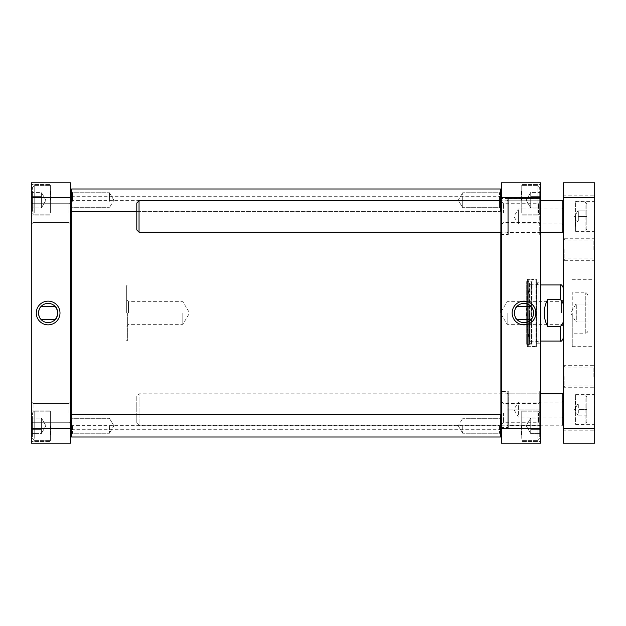 <?xml version="1.0" encoding="UTF-8"?>
<svg xmlns="http://www.w3.org/2000/svg" width="626" height="626" viewBox="0 0 626 626"><rect width="100%" height="100%" fill="white"/><g stroke="black" fill="none" stroke-linecap="round" stroke-linejoin="round"><path stroke-width="0.47" stroke-dasharray="3.13 2.35" d="M501.324 313L501.324 429.272L501.324 313M500.878 436.565L500.878 232.191M500.878 189.435L500.878 210.985L500.878 189.435L500.878 210.985L500.424 211.431L500.424 188.982L500.424 211.431L500.424 188.982L71.7 188.982L71.7 211.431L71.7 188.982L71.254 189.435L71.254 436.565L71.254 415.015L71.254 436.565L71.7 437.018L71.7 414.568L71.7 437.018L71.7 414.568L500.424 414.568L500.424 437.018L500.424 414.568L500.424 437.018L71.7 437.018M70.808 313L70.808 429.272L70.808 313M71.481 313L71.481 200.766L71.481 313M500.651 313L500.651 200.766L500.651 313M563.275 308.274L563.275 287.858L563.275 308.274C563.846 304.549 562.868 301.685 560.356 299.674L547.562 299.674C545.34 303.837 544.221 308.282 544.197 313C544.221 317.718 545.34 322.163 547.562 326.326L560.356 326.326C562.868 324.315 563.846 321.451 563.275 317.726L563.275 338.142L563.275 317.726M547.562 299.674L547.562 326.326M563.275 313L563.275 326.138L563.275 313M128.494 313L128.494 301.662L128.494 313M126.695 313L126.695 285.613L126.695 313M182.815 313L182.815 324.338L182.815 313M127.368 313L127.368 341.06L127.368 313M561.483 313L561.483 301.662L561.483 313M507.162 313L507.162 324.338L507.162 313M531.341 319.205L530.856 319.737C531.889 319.377 532.804 317.132 533.61 313C532.804 308.868 531.889 306.623 530.856 306.263L531.341 306.795M516.646 306.795L517.131 306.263C514.056 305.762 514.056 320.238 517.131 319.737L516.646 319.205M539.706 436.87L539.706 412.996L539.706 436.87M539.706 429.679L539.706 418.019L539.706 433.568L539.706 418.019L539.706 429.679L530.731 429.679L530.731 418.019L539.706 418.019L530.731 418.019L530.731 421.901L539.706 421.901L530.731 421.901L530.731 429.679L539.706 429.679L530.731 429.679L530.731 433.568L530.731 418.019L530.731 421.901L539.706 421.901L530.731 421.901L530.731 429.679L539.706 429.679M539.706 211.291L539.706 187.417L539.706 211.291M539.706 204.099L539.706 192.432L539.706 207.981L539.706 192.432L539.706 204.099L530.731 204.099L530.731 192.432L539.706 192.432L530.731 192.432L530.731 196.321L539.706 196.321L530.731 196.321L530.731 204.099L539.706 204.099L530.731 204.099L530.731 207.981L530.731 192.432L530.731 196.321L539.706 196.321L530.731 196.321L530.731 204.099L539.706 204.099M540.833 428.38L540.833 443.185L501.324 443.185L501.324 182.815L540.833 182.815L540.833 428.38L501.324 428.38M540.833 409.521L540.833 391.109L540.833 409.521M540.833 200.21L540.833 183.825L540.833 200.21M540.833 425.79L540.833 442.175L540.833 425.79M540.833 412.886L540.833 401.243L540.833 412.886M540.833 213.114L540.833 201.47L540.833 213.114M540.833 216.479L540.833 234.891L540.833 216.479M540.833 282.138L540.833 343.862L540.833 282.138L540.152 282.811L540.152 343.189L540.152 282.811L536.341 282.811L536.341 343.189L536.341 282.811M501.324 216.479L501.324 234.891L501.324 216.479M501.324 213.114L501.324 201.47L501.324 213.114M501.324 412.886L501.324 401.243L501.324 412.886M501.324 409.521L501.324 391.109L501.324 409.521M521.748 212.84L521.748 185.617L521.748 212.84M530.731 207.981L539.706 207.981L530.731 207.981L530.731 204.099L530.731 207.981L526.239 200.21L530.731 192.432L526.239 200.21L530.731 207.981M521.748 438.427L521.748 411.204L521.748 438.427M530.731 433.568L539.706 433.568L530.731 433.568L530.731 429.679L530.731 433.568L526.239 425.79L530.731 418.019L526.239 425.79L530.731 433.568M501.77 409.521L501.77 391.563L501.77 409.521M540.833 427.926L540.379 427.472L540.379 391.563L540.379 427.472L539.706 427.472L539.706 393.809L508.281 393.809L508.281 425.234L508.281 409.967L507.162 409.967L540.833 409.967L508.281 409.967L508.281 427.472L508.281 391.563L508.281 409.068L540.833 409.068L507.162 409.068L508.281 409.068L508.281 393.809L507.162 393.504L507.162 409.068L507.162 391.86L508.281 391.563L501.77 391.563L501.324 391.109M507.162 391.86L507.162 427.175L507.162 409.967L507.162 425.531L540.833 425.531L540.833 409.967L540.833 427.175L539.706 427.472L539.706 391.563L539.706 409.068L539.706 393.809L540.833 393.504L540.833 409.068L540.833 391.86L539.706 391.563L540.833 391.109M501.77 216.479L501.77 234.437L501.77 216.479M508.281 198.528L508.281 234.437L508.281 198.528L539.706 198.528L507.162 198.833L507.162 200.476L508.281 200.774L539.706 200.774L540.833 200.476L540.833 198.833L539.706 198.528L539.706 234.437L539.706 198.528L540.833 198.833L540.833 200.476L539.706 200.774L508.281 200.774L507.162 200.476L507.162 198.833L508.281 198.528M540.379 216.479L540.379 234.437L540.379 216.479M503.57 412.886L503.57 422.284L503.57 412.886M538.587 412.886L538.587 422.284L538.587 412.886M503.57 213.114L503.57 203.716L503.57 213.114M538.587 213.114L538.587 203.716L538.587 213.114M540.152 200.21L540.152 184.498L540.152 200.21M521.748 200.21L521.748 184.498L521.748 200.21M521.748 425.79L521.748 410.077L521.748 425.79M540.152 425.79L540.152 441.502L540.152 425.79M533.61 313A9.617 9.617 0 0 0 519.189 304.674A9.617 9.617 0 0 0 519.189 321.326A9.617 9.617 0 0 0 533.61 313M540.833 197.62L501.324 197.62M536.341 343.079L536.341 282.921L536.341 343.079L536.725 283.414L536.725 342.586L538.986 342.023L538.986 283.977L538.986 342.023L539.033 284.94L539.033 341.06L536.333 341.733L536.333 284.267L536.333 341.733L532.022 341.733L532.022 284.267L532.022 341.733L529.815 341.06L529.815 284.94L529.815 341.06L529.142 341.671L529.142 284.329L529.142 341.671L526.13 313L529.142 284.329L529.815 284.94L532.022 284.267L536.333 284.267L539.033 284.94L538.986 283.977L536.341 282.921M507.162 200.476L507.162 232.496L507.162 200.476M507.162 198.833L507.162 234.14L507.162 198.833M508.281 200.774L508.281 232.191L508.281 200.774M539.706 200.774L539.706 232.191L539.706 200.774M540.833 200.476L540.833 232.496L540.833 200.476M540.833 198.833L540.833 234.14L540.833 198.833M507.162 425.531L507.162 393.504M540.833 425.531L540.833 393.504M540.833 427.175L540.833 391.86M521.528 425.79L521.528 435.782L521.528 425.79M521.528 200.21L521.528 190.218L521.528 200.21M529.432 313L529.432 344.425L529.432 313M527.358 280.902L526.685 281.575L529.432 281.575L529.432 344.425L526.685 344.425L526.685 281.575L526.685 344.425L527.358 345.098L527.358 280.902L527.358 345.098M536.341 280.002L535.887 279.556L535.887 346.444L535.887 279.556L532.992 279.556L532.992 346.444L532.992 279.556L528.712 279.329L528.837 345.153L528.837 280.847L530.871 281.097L530.871 344.903L531.067 343.51L529.26 342.743L529.26 283.257L531.067 282.49L531.067 343.51L531.067 282.49L531.513 281.817L530.871 281.097L530.871 344.903L528.837 345.153L528.712 346.671L528.712 279.329L528.712 346.671L535.887 346.444L536.341 345.998L536.341 280.002L536.341 345.998M536.341 279.329L536.341 346.671L536.341 279.329L527.358 279.329L527.358 346.671L527.358 279.329M72.6 425.79L72.6 433.255L72.6 425.79M109.409 425.79L109.409 433.255L109.409 425.79M499.525 425.79L499.525 433.255L499.525 425.79M462.716 425.79L462.716 433.255L462.716 425.79M72.6 201.29L72.6 192.745L72.6 201.29M109.409 201.29L109.409 192.745L109.409 201.29M499.525 199.123L499.525 207.668L499.525 199.123M462.716 199.123L462.716 207.668L462.716 199.123M500.424 200.766L500.424 211.431L500.878 210.985L500.878 200.766M72.6 200.21L72.6 192.745L72.6 200.21M109.409 200.21L109.409 192.745L109.409 200.21M499.525 200.21L499.525 192.745L499.525 200.21M462.716 200.21L462.716 192.745L462.716 200.21M71.7 188.982L71.7 211.431L500.424 211.431L136.797 211.431M40.792 306.795L41.277 306.263C40.244 306.623 39.328 308.868 38.522 313C39.328 317.132 40.244 319.377 41.277 319.737L40.792 319.205M55.479 319.205L54.994 319.737C58.069 320.238 58.069 305.762 54.994 306.263L55.479 306.795M32.419 211.291L32.419 187.417L32.419 211.291M32.419 207.981L32.419 192.432L32.419 207.981L32.419 192.432L32.419 207.981L41.402 207.981L41.402 196.321L32.419 196.321L41.402 196.321L41.402 204.099L32.419 204.099L41.402 204.099L41.402 207.981L41.402 192.432L32.419 192.432L41.402 192.432L41.402 196.321L32.419 196.321L41.402 196.321L41.402 204.099L32.419 204.099L41.402 204.099L41.402 207.981L32.419 207.981M32.419 436.87L32.419 412.996L32.419 436.87M32.419 433.568L32.419 418.019L32.419 433.568L32.419 418.019L32.419 433.568L41.402 433.568L41.402 421.901L32.419 421.901L41.402 421.901L41.402 429.679L32.419 429.679L41.402 429.679L41.402 433.568L41.402 418.019L32.419 418.019L41.402 418.019L41.402 421.901L32.419 421.901L41.402 421.901L41.402 429.679L32.419 429.679L41.402 429.679L41.402 433.568L32.419 433.568M31.3 197.62L31.3 443.185L70.808 443.185L70.808 182.815L31.3 182.815L31.3 197.62L70.808 197.62M31.3 200.21L31.3 183.825L31.3 200.21M31.3 425.79L31.3 442.175L31.3 425.79M31.3 213.114L31.3 224.311L31.3 213.114M31.3 412.886L31.3 424.084L31.3 412.886M50.377 212.84L50.377 185.617L50.377 212.84M50.377 438.427L50.377 411.204L50.377 438.427M41.402 196.321L41.402 192.432L41.402 196.321M41.402 421.901L41.402 418.019L41.402 421.901M38.522 313A9.617 9.617 0 0 0 52.944 321.326A9.617 9.617 0 0 0 52.944 304.674A9.617 9.617 0 0 0 38.522 313M31.973 200.21L31.973 184.498L31.973 200.21M50.377 200.21L50.377 184.498L50.377 200.21M31.973 425.79L31.973 410.077L31.973 425.79M50.377 425.79L50.377 441.502L50.377 425.79M70.808 213.114L70.808 224.311L70.808 213.114M70.808 412.886L70.808 424.084L70.808 412.886M33.092 213.114L33.092 203.716L33.092 213.114M69.009 213.114L69.009 203.716L69.009 213.114M33.092 412.886L33.092 403.488L33.092 412.886M69.009 412.886L69.009 403.488L69.009 412.886M31.3 428.38L70.808 428.38M50.604 200.21L50.604 190.218L50.604 200.21M50.604 425.79L50.604 435.782L50.604 425.79M587.963 330.505L587.963 295.495L587.963 330.505C587.806 332.148 586.906 333.04 585.271 333.204L572.25 333.204L572.25 292.796L572.25 333.204M587.963 321.975L587.963 304.025L587.963 321.975L576.742 321.975L576.742 304.025L576.742 321.975L575.943 321.975L587.963 321.975M586.844 229.272L586.844 203.685L586.844 229.272L585.052 231.072L575.623 231.072L575.623 201.893L575.623 231.072M586.844 222.089L586.844 210.868L586.844 222.089L578.314 222.089L578.314 210.868L578.314 222.089L586.844 222.089M586.844 422.315L586.844 396.727L586.844 422.315L585.052 424.107L575.623 424.107L575.623 394.928L575.623 424.107M586.844 415.132L586.844 403.911L586.844 415.132L578.314 415.132L578.314 403.911L586.844 403.911L578.314 403.911L578.314 409.521L586.844 409.521L578.314 409.521L578.314 415.132L586.844 415.132M594.7 197.62L594.7 182.815L563.275 182.815L563.275 197.62L594.7 197.62L594.7 428.38L563.275 428.38L563.275 197.62M594.7 428.38L594.7 443.185L563.275 443.185L563.275 428.38M594.027 412.886L594.027 430.844L594.027 412.886M594.7 412.886L594.7 431.517L594.7 412.886M594.027 213.114L594.027 195.155L594.027 213.114M594.7 213.114L594.7 194.483L594.7 213.114M563.948 213.114L563.948 195.155L563.948 213.114M563.275 213.114L563.275 194.483L563.275 213.114M563.948 412.886L563.948 430.844L563.948 412.886M563.275 412.886L563.275 431.517L563.275 412.886M572.25 313L572.25 346.671L572.25 313M594.027 313L594.027 279.329L594.027 313M594.7 313L594.7 347.344L594.7 313M593.127 376.523L593.127 367.126L593.127 376.523M594.7 376.523L594.7 388.417L594.7 376.523M593.127 249.477L593.127 240.079L593.127 249.477M594.7 249.477L594.7 261.371L594.7 249.477M564.848 376.523L564.848 385.921L564.848 376.523M563.275 376.523L563.275 388.417L563.275 376.523M564.848 249.477L564.848 258.874L564.848 249.477M563.275 249.477L563.275 261.371L563.275 249.477M594.027 376.523L594.027 365.302L594.027 376.523M563.948 376.523L563.948 365.302L563.948 376.523M563.948 249.477L563.948 260.698L563.948 249.477M594.027 249.477L594.027 260.698L594.027 249.477M575.623 216.479L575.623 231.636L575.623 216.479M594.027 216.479L594.027 231.636L594.027 216.479M594.7 216.479L594.7 232.309L594.7 216.479M575.623 409.521L575.623 394.364L575.623 409.521M594.027 409.521L594.027 394.364L594.027 409.521M594.7 409.521L594.7 393.691L594.7 409.521M578.314 210.868L586.844 210.868L578.314 210.868M586.844 216.479L578.314 216.479L586.844 216.479M576.742 304.025L587.963 304.025L576.742 304.025M587.963 313L576.742 313L587.963 313M575.169 409.521L575.169 399.302L575.169 409.521M575.169 216.479L575.169 226.698L575.169 216.479M561.929 414.913L561.929 402.056L561.929 414.913M563.275 415.891L563.275 400.71L563.275 415.891M518.383 414.913L518.383 402.056L518.383 414.913M563.275 420.062L563.275 394.255L563.275 420.062M136.797 422.988L136.797 396.055L136.797 422.988L139.042 425.234L139.042 393.809L139.042 425.234L562.829 425.234L562.829 393.809M561.929 210.117L561.929 223.944L561.929 210.117M563.275 208.967L563.275 225.29L563.275 208.967M518.383 210.117L518.383 223.944L518.383 210.117M563.275 208.528L563.275 231.745L563.275 208.528M562.829 232.191L562.829 200.766M139.042 200.766L139.042 232.191M136.797 229.945L136.797 203.012M560.356 326.326L560.356 341.06M560.356 284.94L560.356 299.674M537.914 212.84L537.914 185.617L537.914 212.84M537.914 438.427L537.914 411.204L537.914 438.427M34.219 212.84L34.219 185.617L34.219 212.84M34.219 438.427L34.219 411.204L34.219 438.427M585.052 424.107L585.052 394.928L585.052 424.107M585.052 231.072L585.052 201.893L585.052 231.072M585.271 333.204L585.271 292.796L585.271 333.204M71.254 429.718L500.878 429.718M71.254 196.282L500.878 196.282M501.324 200.383L70.808 200.383M501.324 425.617L70.808 425.617M126.695 326.138L128.494 324.338L182.815 324.338L189.623 313L182.815 301.662L128.494 301.662L126.695 299.862M126.695 340.387L127.368 341.06L540.833 341.06M126.695 285.613L127.368 284.94L540.833 284.94M563.275 299.862L561.483 301.662L507.162 301.662L500.346 313L507.162 324.338L561.483 324.338L563.275 326.138M537.914 185.617L539.706 187.417L537.914 185.617L521.748 185.617L537.914 185.617M537.914 214.796L539.706 213.004L537.914 214.796L521.748 214.796L537.914 214.796M537.914 411.204L539.706 412.996L537.914 411.204L521.748 411.204L537.914 411.204M537.914 440.383L539.706 438.583L537.914 440.383L521.748 440.383L537.914 440.383M507.162 427.175L508.281 427.472L501.77 427.472L501.324 427.926M540.833 198.074L540.379 198.528L501.77 198.528L501.324 198.074M540.833 234.891L539.706 234.437L540.833 234.14M507.162 234.14L508.281 234.437L501.77 234.437L501.324 234.891M536.341 343.189L540.152 343.189L540.833 343.862M540.833 401.243L538.587 403.488L503.57 403.488L501.324 401.243M540.833 424.53L538.587 422.284L503.57 422.284L501.324 424.53M540.833 201.47L538.587 203.716L503.57 203.716L501.324 201.47M540.833 224.757L538.587 222.512L503.57 222.512L501.324 224.757M540.152 215.923L540.833 216.596L540.152 215.923L521.748 215.923L540.152 215.923M540.152 184.498L540.833 183.825L540.152 184.498L521.748 184.498L540.152 184.498M540.152 441.502L540.833 442.175L540.152 441.502L521.748 441.502L540.152 441.502M540.152 410.077L540.833 409.404L540.152 410.077L521.748 410.077L540.152 410.077M540.833 232.496L507.162 232.496M531.513 344.183L531.513 281.817L531.513 344.183M536.341 346.671L527.358 346.671M72.6 418.332L71.254 416.986L72.6 418.332L109.409 418.332L72.6 418.332M72.6 433.255L71.254 434.6L72.6 433.255L109.409 433.255L72.6 433.255M113.893 425.79L109.409 418.332L113.893 425.79L109.409 433.255L113.893 425.79M499.525 433.255L500.878 434.6L499.525 433.255L462.716 433.255L499.525 433.255M499.525 418.332L500.878 416.986L499.525 418.332L462.716 418.332L499.525 418.332M458.232 425.79L462.716 433.255L458.232 425.79L462.716 418.332L458.232 425.79M72.6 192.745L71.254 191.399L72.6 192.745L109.409 192.745L72.6 192.745M72.6 207.668L71.254 209.014L72.6 207.668L109.409 207.668L72.6 207.668M113.893 200.21L109.409 192.745L113.893 200.21L109.409 207.668L113.893 200.21M499.525 207.668L500.878 209.014L499.525 207.668L462.716 207.668L499.525 207.668M499.525 192.745L500.878 191.399L499.525 192.745L462.716 192.745L499.525 192.745M458.232 200.21L462.716 207.668L458.232 200.21L462.716 192.745L458.232 200.21M500.878 415.015L500.424 414.568M71.254 415.015L71.7 414.568M71.254 210.985L71.7 211.431M34.219 214.796L32.419 213.004L34.219 214.796L50.377 214.796L34.219 214.796M34.219 185.617L32.419 187.417L34.219 185.617L50.377 185.617L34.219 185.617M45.894 200.21L41.402 192.432L45.894 200.21L41.402 207.981L45.894 200.21M34.219 440.383L32.419 438.583L34.219 440.383L50.377 440.383L34.219 440.383M34.219 411.204L32.419 412.996L34.219 411.204L50.377 411.204L34.219 411.204M45.894 425.79L41.402 418.019L45.894 425.79L41.402 433.568L45.894 425.79M31.973 184.498L31.3 183.825L31.973 184.498L50.377 184.498L31.973 184.498M31.973 215.923L31.3 216.596L31.973 215.923L50.377 215.923L31.973 215.923M31.973 410.077L31.3 409.404L31.973 410.077L50.377 410.077L31.973 410.077M31.973 441.502L31.3 442.175L31.973 441.502L50.377 441.502L31.973 441.502M33.092 203.716L31.3 201.916L33.092 203.716L69.009 203.716L33.092 203.716M33.092 222.512L31.3 224.311L33.092 222.512L69.009 222.512L33.092 222.512M33.092 403.488L31.3 401.689L33.092 403.488L69.009 403.488L33.092 403.488M33.092 422.284L31.3 424.084L33.092 422.284L69.009 422.284L33.092 422.284M69.009 222.512L70.808 224.311L69.009 222.512M69.009 203.716L70.808 201.916L69.009 203.716M69.009 422.284L70.808 424.084L69.009 422.284M69.009 403.488L70.808 401.689L69.009 403.488M575.623 394.928L585.052 394.928L586.844 396.727M577.814 403.911L574.574 409.521L577.814 415.132M563.275 431.517L563.948 430.844L594.027 430.844L594.7 431.517M563.275 394.255L563.948 394.928L594.027 394.928L594.7 394.255M563.275 231.745L563.948 231.072L594.027 231.072L594.7 231.745M563.275 194.483L563.948 195.155L594.027 195.155L594.7 194.483M572.25 346.671L594.027 346.671L594.7 347.344M572.25 279.329L594.027 279.329L594.7 278.656M563.275 387.494L564.848 385.921L593.127 385.921L594.7 387.494M563.275 365.553L564.848 367.126L593.127 367.126L594.7 365.553M563.275 260.447L564.848 258.874L593.127 258.874L594.7 260.447M563.275 238.506L564.848 240.079L593.127 240.079L594.7 238.506M563.275 388.417L563.948 387.744L594.027 387.744L594.7 388.417M563.275 364.629L563.948 365.302L594.027 365.302L594.7 364.629M594.7 237.583L594.027 238.256L563.948 238.256L563.275 237.583M594.7 261.371L594.027 260.698L563.948 260.698L563.275 261.371M575.623 231.636L594.027 231.636L594.7 232.309M575.623 201.329L594.027 201.329L594.7 200.656M575.623 424.671L594.027 424.671L594.7 425.344M575.623 394.364L594.027 394.364L594.7 393.691M577.814 210.868L574.574 216.479L577.814 222.089M586.844 203.685L585.052 201.893L575.623 201.893M575.943 304.025L570.755 313L575.943 321.975M587.963 295.495C586.836 293.015 585.936 292.123 585.271 292.796L572.25 292.796M575.623 420.179L575.169 419.733L575.623 419.733M575.623 398.856L575.169 399.302L575.623 399.302M575.623 226.698L575.169 226.698L575.623 227.144M575.623 206.267L575.169 206.267L575.623 205.821M563.275 400.71L561.929 402.056L518.383 402.056L513.899 409.521L518.383 416.979L561.929 416.979L563.275 418.325M540.833 393.809L139.042 393.809L136.797 396.055M563.275 207.675L561.929 209.021L518.383 209.021L513.899 216.479L518.383 223.944L561.929 223.944L563.275 225.29M540.833 200.766L501.324 200.766M540.833 232.191L501.324 232.191"/><path stroke-width="0.94" d="M500.878 232.191L500.878 415.015L500.424 414.568L71.7 414.568L71.7 437.018L500.424 437.018L500.424 414.568M71.7 437.018L71.254 436.565L71.254 189.435L71.7 188.982L71.7 211.431L136.797 211.431M563.275 317.726C563.846 321.451 562.868 324.315 560.356 326.326L547.562 326.326C543.11 317.445 543.11 308.555 547.562 299.674L560.356 299.674C562.868 301.685 563.846 304.549 563.275 308.274M547.562 326.326L547.562 299.674M531.341 306.795C532.562 307.961 533.321 310.026 533.61 313C533.321 315.974 532.562 318.039 531.341 319.205M517.131 306.263L530.856 306.263M516.646 319.205C515.425 318.039 514.666 315.974 514.384 313C514.666 310.026 515.425 307.961 516.646 306.795M540.833 197.62L540.833 182.815L501.324 182.815L501.324 443.185L540.833 443.185L540.833 197.62L501.324 197.62M533.61 313A9.617 9.617 0 0 1 519.189 321.326A9.617 9.617 0 0 1 519.189 304.674A9.617 9.617 0 0 1 533.61 313M535.856 313A11.855 11.855 0 0 0 518.062 302.734A11.855 11.855 0 0 0 518.062 323.266A11.855 11.855 0 0 0 535.856 313M540.833 428.38L501.324 428.38M500.878 436.565L500.424 437.018L500.878 436.565L500.878 415.015M500.878 200.766L500.878 189.435L500.424 188.982L71.7 188.982M500.424 200.766L500.424 188.982L500.878 189.435M40.792 319.205C39.563 318.039 38.812 315.974 38.522 313C38.812 310.026 39.563 307.961 40.792 306.795M54.994 319.737L41.277 319.737M55.479 306.795C58.296 310.934 58.296 315.066 55.479 319.205M70.808 428.38L70.808 443.185L31.3 443.185L31.3 182.815L70.808 182.815L70.808 428.38L31.3 428.38M38.522 313A9.617 9.617 0 0 1 52.944 304.674A9.617 9.617 0 0 1 52.944 321.326A9.617 9.617 0 0 1 38.522 313M36.277 313A11.855 11.855 0 0 0 54.063 323.266A11.855 11.855 0 0 0 54.063 302.734A11.855 11.855 0 0 0 36.277 313M31.3 197.62L70.808 197.62M563.275 197.62L563.275 428.38L594.7 428.38L594.7 197.62L563.275 197.62L563.275 182.815L594.7 182.815L594.7 197.62M594.7 428.38L594.7 443.185L563.275 443.185L563.275 428.38M563.275 394.255L562.829 393.809L562.829 425.234L563.275 424.78M563.275 201.22L562.829 200.766L562.829 232.191L540.833 232.191M501.324 232.191L139.042 232.191L139.042 200.766L501.324 200.766M139.042 200.766L136.797 203.012L136.797 229.945L139.042 232.191M563.275 338.142C562.062 340.818 561.092 341.788 560.356 341.06L560.356 326.326M560.356 299.674L560.356 284.94L540.833 284.94M501.324 196.728L500.878 196.282M501.324 429.272L500.878 429.718M70.808 429.272L71.254 429.718M70.808 196.728L71.254 196.282M560.356 341.06L540.833 341.06M560.356 284.94C561.092 284.212 562.062 285.182 563.275 287.858M517.131 319.737L530.856 319.737M71.254 415.015L71.7 414.568M71.254 210.985L71.7 211.431M54.994 306.263L41.277 306.263M562.829 393.809L540.833 393.809M563.275 231.745L562.829 232.191M562.829 200.766L540.833 200.766"/></g></svg>
